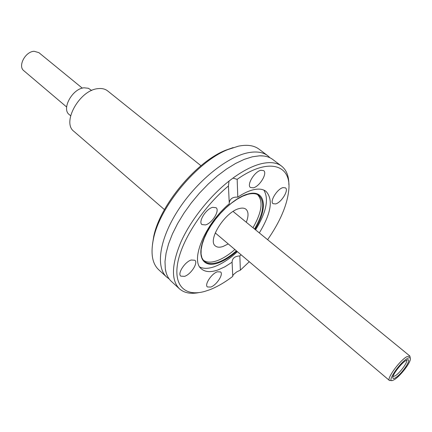 <?xml version="1.0" encoding="UTF-8"?>
<svg xmlns="http://www.w3.org/2000/svg" width="432" height="432" viewBox="0 0 432 432"><rect width="100%" height="100%" fill="white"/><g stroke="black" fill="none" stroke-linecap="round" stroke-linejoin="round"><path stroke-width="0.65" d="M288.841 184.577C288.927 176.153 286.502 169.997 281.572 166.109L272.711 159.446C269.293 156.875 264.859 155.666 259.416 155.828L252.358 156.8L244.307 159.343L235.651 163.431L226.595 168.993L217.382 175.91L208.267 184.01L199.492 193.088L191.311 202.894L183.951 213.16L177.601 223.598L172.438 233.917L168.572 243.842L166.082 253.125L164.997 261.533L165.31 268.882C166.142 274.261 168.129 278.402 171.283 281.302L179.442 288.808C184.156 292.95 190.652 294.214 198.92 292.599M275.659 203.915C281.405 202.522 289.062 190.058 285.471 187.855L282.982 187.612C277.236 188.876 269.455 201.533 273.051 203.688L275.659 203.915M210.784 287.064C216.599 285.136 223.727 274.18 220.579 271.949L217.328 271.809C211.513 273.629 204.25 284.753 207.409 286.951L210.784 287.064M184.572 276.356C190.933 274.401 198.396 262.802 194.886 260.258L191.225 260.005C184.869 261.824 177.255 273.613 180.77 276.129L184.572 276.356M205.502 224.926C212.155 223.274 220.072 210.438 216.065 207.711L212.657 207.333C206.01 208.834 197.937 221.881 201.944 224.57L205.502 224.926M253.363 187.823C259.67 186.484 267.694 173.14 263.655 170.624L260.89 170.284C254.588 171.472 246.418 185.026 250.463 187.493L253.363 187.823M203.083 259.999C206.334 262.564 210.94 262.823 216.896 260.782C222.658 258.719 228.647 254.961 234.862 249.518M252.99 227.734C261.905 212.107 263.417 201.058 257.531 194.584M199.816 267.041C203.623 268.882 208.505 268.758 214.472 266.657C221.891 263.936 229.538 258.946 237.422 251.689M232.087 262.229L232.767 276.377C224.77 282.447 217.053 286.924 209.606 289.802L204.59 291.449C185.506 296.784 173.367 286.092 177.746 262.764C182.018 239.544 203.666 206.404 228.436 185.998L229.284 203.72C204.644 224.521 189.945 260.734 201.474 268.936C205.335 272.144 210.897 272.457 218.155 269.881L224.969 266.76L232.087 262.229C232.249 258.239 234.841 256.144 239.857 255.938L241.099 254.804M259.324 232.913C271.183 213.289 273.418 199.449 266.031 191.381C262.834 188.919 258.304 188.455 252.434 189.988C247.93 191.225 243.049 193.612 237.789 197.143L237.163 179.345C268.877 156.881 291.746 164.765 288.738 190.361C287.08 205.367 280.039 221.81 267.619 239.695M255.587 229.862C266.323 212.242 269.082 198.99 263.866 190.096M233.177 147.582L225.58 150.255C196.074 161.854 159.743 205.497 153.695 236.617L152.442 244.571M267.716 155.693L259.043 149.17C254.038 145.417 247.158 144.418 238.41 146.173L227.75 149.618C197.321 161.573 159.7 206.771 153.463 238.869C150.476 253.363 152.221 263.644 158.695 269.725L166.682 277.069C155.574 267.214 159.246 239.69 177.703 210.843C196.069 181.996 226.103 157.421 247.261 152.917C255.971 151.076 262.791 151.999 267.716 155.693L270.038 157.815M169.187 278.969L166.682 277.069M281.572 166.109C276.777 162.513 270.054 161.708 261.414 163.696C252.796 165.796 243.313 170.597 232.956 178.097L237.163 179.345M228.436 185.998L229.03 181.078C209.412 196.544 190.571 220.45 180.911 242.033C171.509 264.67 171.018 280.26 179.442 288.808M229.03 181.078L232.956 178.097M239.857 255.938L240.359 270.162L236.801 271.841L233.404 274.617L232.745 275.94M91.665 90.499L88.371 88.268L84.137 87.815C72.49 88.495 61.247 108.891 69.239 114.572L70.632 115.765M82.318 88.166L38.885 52.645L34.166 51.295C25.364 51.446 17.582 66.204 23.836 70.724L66.641 106.996M407.111 358.625C399.265 363.107 386.278 382.747 392.575 380.479L394.497 379.55C400.199 376.126 410.335 363.091 410.389 359.073C410.47 357.437 409.374 357.286 407.111 358.625M391.759 380.549L389.464 380.506C386.348 378.956 399.395 360.871 406.636 356.789L409.855 356.017L410.314 358.258M405.945 360.553L407.365 359.878C412.495 358.112 402.046 373.88 395.626 377.676C393.687 378.864 392.753 378.761 392.818 377.357C392.85 374.09 401.355 363.193 405.945 360.553M392.99 376.515L395.161 375.867C399.902 373.075 408.235 361.654 406.566 360.207M246.289 222.253C248.697 216.016 248.589 211.68 245.97 209.245C244.355 207.976 242.066 207.76 239.101 208.597C225.029 211.885 207.036 240.532 215.401 245.965C217.161 247.401 219.683 247.585 222.966 246.515L228.253 243.918M200.966 165.731L107.644 90.914C105.181 88.976 102.044 88.214 98.221 88.625C79.763 89.716 61.42 122.531 73.942 131.398L164.446 209.606M240.359 270.162L249.275 261.733M229.235 202.727C230.024 198.671 232.87 196.808 237.789 197.143M247.509 194.395L242.509 196.258L237.125 199.184L231.53 203.089L225.931 207.851L220.52 213.316L215.482 219.294L211 225.585L207.214 231.957L204.26 238.205L202.225 244.102L201.155 249.448L201.064 254.075L201.906 257.839L203.618 260.653C206.82 263.947 211.718 264.465 218.306 262.208C224.105 260.113 230.132 256.316 236.396 250.819M254.545 229.009C264.001 212.371 265.243 201.031 258.277 194.989C255.69 193.39 252.121 193.185 247.568 194.384M255.026 229.397C268.337 208.181 265.599 188.768 247.784 194.049C232.929 197.905 211.626 219.332 203.99 238.367C196.133 257.461 203.596 268.315 218.371 262.91C224.3 260.766 230.467 256.867 236.866 251.219M165.31 268.882L166.228 272.981M259.416 155.828L263.612 155.984M153.695 236.617L153.463 238.869M225.58 150.255L227.75 149.618M215.244 232.902L389.464 380.506M233.091 211.464L409.855 356.017"/></g></svg>
